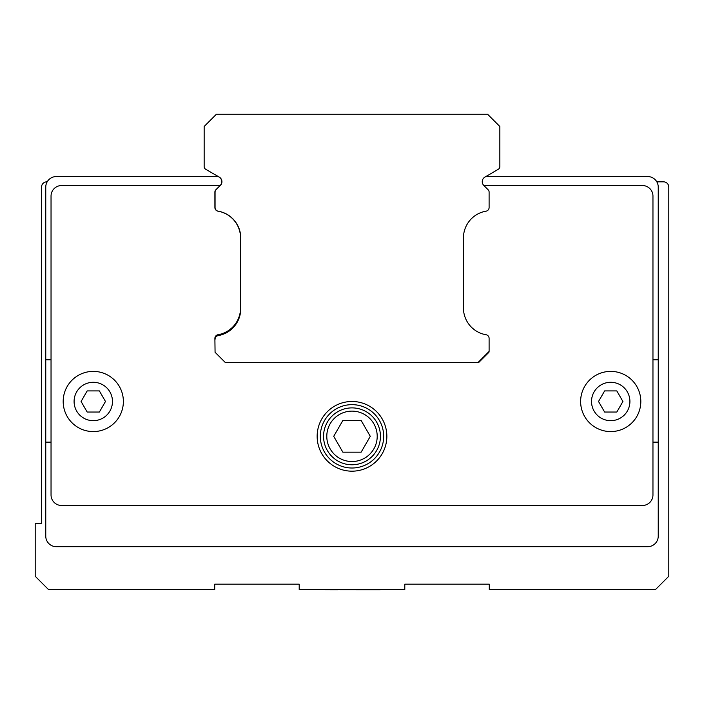 <?xml version="1.0" encoding="UTF-8"?>
<svg xmlns="http://www.w3.org/2000/svg" width="704" height="704" viewBox="0 0 704 704"><rect width="100%" height="100%" fill="white"/><g stroke="black" fill="none" stroke-linecap="round" stroke-linejoin="round"><path stroke-width="1.06" d="M317.152 436.33A34.848 34.848 0 0 1 352 401.482A34.848 34.848 0 0 1 386.848 436.33A34.848 34.848 0 0 1 352 471.178A34.848 34.848 0 0 1 317.152 436.33M488.919 351.604L488.919 352.29L488.919 351.604L488.919 352.29L478.799 362.41L225.201 362.41L215.072 352.29L214.887 338.386A3.696 3.696 0 0 1 217.967 334.743A27.192 27.192 0 0 0 240.566 307.938L240.566 237.97A27.192 27.192 0 0 0 217.967 211.174A3.696 3.696 0 0 1 214.896 207.53L214.887 192.069A3.168 3.168 0 0 1 215.82 189.825L220.211 185.434A5.28 5.28 0 0 0 219.146 177.144L218.31 176.554M483.886 185.53L642.4 185.53A10.56 10.56 0 0 1 652.96 196.09L652.96 494.938A10.56 10.56 0 0 1 642.4 505.498L61.6 505.498A10.56 10.56 0 0 1 51.04 494.938L51.04 196.09A10.56 10.56 0 0 1 61.6 185.53L220.114 185.53M629.913 401.482A19.193 19.193 0 0 1 610.72 420.675A19.193 19.193 0 0 1 591.527 401.482A19.193 19.193 0 0 1 610.72 382.29A19.193 19.193 0 0 1 629.913 401.482M610.72 431.578A30.096 30.096 0 0 1 580.624 401.482A30.096 30.096 0 0 1 610.72 371.386A30.096 30.096 0 0 1 640.816 401.482A30.096 30.096 0 0 1 610.72 431.578A30.096 30.096 0 0 1 580.624 401.482A30.096 30.096 0 0 1 610.72 371.386M604.622 390.922L616.818 390.922L622.917 401.482L616.818 412.042L604.622 412.042L598.523 401.482L604.622 390.922M112.473 401.482A19.193 19.193 0 0 1 93.28 420.675A19.193 19.193 0 0 1 74.087 401.482A19.193 19.193 0 0 1 93.28 382.29A19.193 19.193 0 0 1 112.473 401.482M93.28 431.578A30.096 30.096 0 0 1 63.184 401.482A30.096 30.096 0 0 1 93.28 371.386A30.096 30.096 0 0 1 123.376 401.482A30.096 30.096 0 0 1 93.28 431.578A30.096 30.096 0 0 1 63.184 401.482A30.096 30.096 0 0 1 93.28 371.386M87.182 390.922L99.378 390.922L105.477 401.482L99.378 412.042L87.182 412.042L81.083 401.482L87.182 390.922M215.081 339.258A3.696 3.696 0 0 1 218.152 335.614A27.192 27.192 0 0 0 240.566 311.934L240.566 234.846A27.192 27.192 0 0 0 218.152 211.174A3.696 3.696 0 0 1 215.072 207.53L215.072 192.069A3.168 3.168 0 0 1 216.005 189.825L220.396 185.434A5.28 5.28 0 0 0 219.296 177.135L205.744 169.303A3.168 3.168 0 0 1 204.16 166.558L204.16 126.491L216.392 114.25L487.599 114.25L499.84 126.491L499.84 166.558A3.168 3.168 0 0 1 498.274 169.294L484.854 177.144A5.28 5.28 0 0 0 483.789 185.434L488.18 189.825A3.168 3.168 0 0 1 489.104 192.069L489.104 207.53A3.696 3.696 0 0 1 486.033 211.174A27.192 27.192 0 0 0 463.434 237.97L463.434 307.938A27.192 27.192 0 0 0 486.033 334.743A3.696 3.696 0 0 1 489.104 338.386L489.104 351.419L478.113 362.41L478.799 362.41L478.113 362.41M488.928 352.29L478.799 362.41L488.919 352.29M214.887 338.386A3.696 3.696 0 0 1 217.967 334.743M240.566 307.938L240.566 237.97L240.566 307.938M217.967 211.174A3.696 3.696 0 0 1 214.896 207.53A3.696 3.696 0 0 0 217.967 211.174M656.823 181.834L663.52 181.834A5.28 5.28 0 0 1 668.8 187.114L668.8 576.25L655.6 589.45L489.28 589.45L489.28 584.17L404.8 584.17L404.8 589.45L299.2 589.45L299.2 584.17L214.72 584.17L214.72 589.45L48.4 589.45L35.2 576.25L35.2 523.45L41.536 523.45L41.536 187.114A5.28 5.28 0 0 1 46.816 181.834L47.177 181.834M220.396 185.434A5.28 5.28 0 0 0 219.296 177.135M550 176.554L647.68 176.554A10.56 10.56 0 0 1 658.24 187.114L658.24 536.122A10.56 10.56 0 0 1 647.68 546.682L56.32 546.682A10.56 10.56 0 0 1 45.76 536.122L45.76 187.114A10.56 10.56 0 0 1 56.32 176.554L218.134 176.554M240.566 311.934L240.566 234.846A27.192 27.192 0 0 0 218.152 211.174M326.797 436.33A25.203 25.203 0 0 1 352 411.127A25.203 25.203 0 0 1 377.203 436.33A25.203 25.203 0 0 1 352 461.534A25.203 25.203 0 0 1 326.797 436.33M380.442 436.33A28.442 28.442 0 0 0 352 407.889A28.442 28.442 0 0 0 323.558 436.33A28.442 28.442 0 0 0 352 464.772A28.442 28.442 0 0 0 380.442 436.33M383.68 436.33A31.68 31.68 0 0 1 352 468.01A31.68 31.68 0 0 1 320.32 436.33A31.68 31.68 0 0 1 352 404.65A31.68 31.68 0 0 1 383.68 436.33M45.76 359.77L51.04 359.77M51.04 442.138L45.76 442.138M658.24 442.138L652.96 442.138M652.96 359.77L658.24 359.77M485.866 176.554L647.68 176.554M361.143 420.49L370.286 436.33L361.143 452.17L342.857 452.17L333.714 436.33L342.857 420.49L361.143 420.49M340.006 589.723L380.283 589.75M325.134 589.723L337.973 589.75M398.561 589.45L305.439 589.45"/></g></svg>
